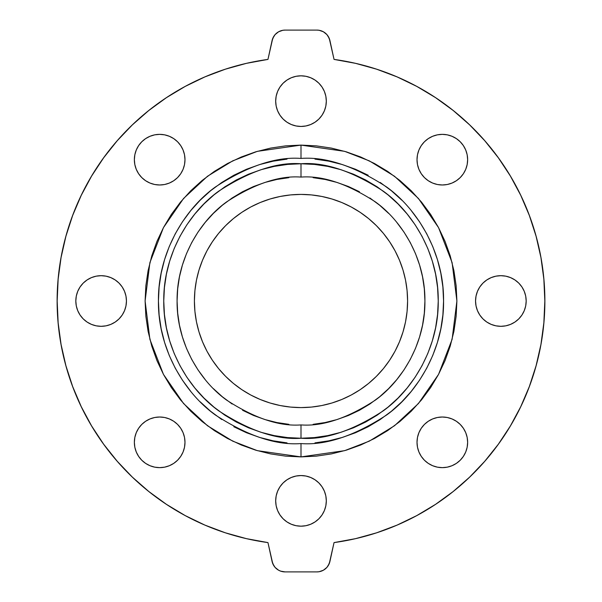 <?xml version="1.0" encoding="UTF-8"?>
<svg xmlns="http://www.w3.org/2000/svg" width="602" height="602" viewBox="0 0 602 602"><rect width="100%" height="100%" fill="white"/><g stroke="black" fill="none" stroke-linecap="round" stroke-linejoin="round"><path stroke-width="0.9" d="M301 126.45A25.314 25.314 0 0 1 275.686 101.136A25.314 25.314 0 0 1 301 75.822L305.936 76.303L310.685 77.748L315.064 80.089L318.902 83.234L322.047 87.072L324.388 91.444L325.832 96.192L326.314 101.136L325.832 106.072L324.388 110.821L322.047 115.2L318.902 119.038L315.064 122.183L310.685 124.524L305.936 125.961L301 126.45L296.064 125.961L291.315 124.524L286.936 122.183L283.098 119.038L279.953 115.2L277.612 110.821L276.167 106.072L275.686 101.136L276.167 96.192L277.612 91.444L279.953 87.072L283.098 83.234L286.936 80.089L291.315 77.748L296.064 76.303L301 75.822A25.314 25.314 0 0 1 326.314 101.136A25.314 25.314 0 0 1 301 126.45M149.988 136.285L154.737 134.84L159.673 134.359A25.314 25.314 0 0 1 184.987 159.673A25.314 25.314 0 0 1 159.673 184.987A25.314 25.314 0 0 1 134.359 159.673A25.314 25.314 0 0 1 159.673 134.359L164.609 134.84L169.365 136.285L173.737 138.626L177.575 141.771L180.72 145.609L183.061 149.988L184.505 154.737L184.987 159.673L184.505 164.609L183.061 169.365L180.72 173.737L177.575 177.575L173.737 180.72L169.365 183.061L164.609 184.505L159.673 184.987L154.737 184.505L149.988 183.061L145.609 180.72L141.771 177.575L138.626 173.737L136.285 169.365L134.84 164.609L134.359 159.673L134.84 154.737L136.285 149.988L138.626 145.609L141.771 141.771L145.609 138.626L149.988 136.285L154.737 134.84L159.673 134.359L164.609 134.84L169.365 136.285M101.136 326.314A25.314 25.314 0 0 1 75.822 301A25.314 25.314 0 0 1 101.136 275.686L106.072 276.167L110.821 277.612L115.2 279.953L119.038 283.098L122.183 286.936L124.524 291.315L125.961 296.064L126.45 301L125.961 305.936L124.524 310.685L122.183 315.064L119.038 318.902L115.2 322.047L110.821 324.388L106.072 325.832L101.136 326.314L96.192 325.832L91.444 324.388L87.072 322.047L83.234 318.902L80.089 315.064L77.748 310.685L76.303 305.936L75.822 301L76.303 296.064L77.748 291.315L80.089 286.936L83.234 283.098L87.072 279.953L91.444 277.612L96.192 276.167L101.136 275.686A25.314 25.314 0 0 1 126.45 301A25.314 25.314 0 0 1 101.136 326.314M169.365 465.715L164.609 467.16L159.673 467.641A25.314 25.314 0 0 1 134.359 442.327A25.314 25.314 0 0 1 159.673 417.013L164.609 417.495L169.365 418.939L173.737 421.28L177.575 424.425L180.72 428.263L183.061 432.635L184.505 437.391L184.987 442.327L184.505 447.263L183.061 452.012L180.72 456.391L177.575 460.229L173.737 463.374L169.365 465.715L164.609 467.16L159.673 467.641L154.737 467.16L149.988 465.715L145.609 463.374L141.771 460.229L138.626 456.391L136.285 452.012L134.84 447.263L134.359 442.327L134.84 437.391L136.285 432.635L138.626 428.263L141.771 424.425L145.609 421.28L149.988 418.939L154.737 417.495L159.673 417.013A25.314 25.314 0 0 1 184.987 442.327A25.314 25.314 0 0 1 159.673 467.641L154.737 467.16L149.988 465.715M301 526.178A25.314 25.314 0 0 1 275.686 500.864A25.314 25.314 0 0 1 301 475.55L305.936 476.039L310.685 477.476L315.064 479.817L318.902 482.962L322.047 486.8L324.388 491.179L325.832 495.928L326.314 500.864L325.832 505.808L324.388 510.556L322.047 514.928L318.902 518.766L315.064 521.911L310.685 524.252L305.936 525.697L301 526.178L296.064 525.697L291.315 524.252L286.936 521.911L283.098 518.766L279.953 514.928L277.612 510.556L276.167 505.808L275.686 500.864L276.167 495.928L277.612 491.179L279.953 486.8L283.098 482.962L286.936 479.817L291.315 477.476L296.064 476.039L301 475.55A25.314 25.314 0 0 1 326.314 500.864A25.314 25.314 0 0 1 301 526.178M452.012 465.715L447.263 467.16L442.327 467.641A25.314 25.314 0 0 1 417.013 442.327A25.314 25.314 0 0 1 442.327 417.013L447.263 417.495L452.012 418.939L456.391 421.28L460.229 424.425L463.374 428.263L465.715 432.635L467.16 437.391L467.641 442.327L467.16 447.263L465.715 452.012L463.374 456.391L460.229 460.229L456.391 463.374L452.012 465.715L447.263 467.16L442.327 467.641L437.391 467.16L432.635 465.715L428.263 463.374L424.425 460.229L421.28 456.391L418.939 452.012L417.495 447.263L417.013 442.327L417.495 437.391L418.939 432.635L421.28 428.263L424.425 424.425L428.263 421.28L432.635 418.939L437.391 417.495L442.327 417.013A25.314 25.314 0 0 1 467.641 442.327A25.314 25.314 0 0 1 442.327 467.641L437.391 467.16L432.635 465.715M500.864 326.314A25.314 25.314 0 0 1 475.55 301A25.314 25.314 0 0 1 500.864 275.686L505.808 276.167L510.556 277.612L514.928 279.953L518.766 283.098L521.911 286.936L524.252 291.315L525.697 296.064L526.178 301L525.697 305.936L524.252 310.685L521.911 315.064L518.766 318.902L514.928 322.047L510.556 324.388L505.808 325.832L500.864 326.314L495.928 325.832L491.179 324.388L486.8 322.047L482.962 318.902L479.817 315.064L477.476 310.685L476.039 305.936L475.55 301L476.039 296.064L477.476 291.315L479.817 286.936L482.962 283.098L486.8 279.953L491.179 277.612L495.928 276.167L500.864 275.686A25.314 25.314 0 0 1 526.178 301A25.314 25.314 0 0 1 500.864 326.314M432.635 136.285L437.391 134.84L442.327 134.359A25.314 25.314 0 0 1 467.641 159.673A25.314 25.314 0 0 1 442.327 184.987A25.314 25.314 0 0 1 417.013 159.673A25.314 25.314 0 0 1 442.327 134.359L447.263 134.84L452.012 136.285L456.391 138.626L460.229 141.771L463.374 145.609L465.715 149.988L467.16 154.737L467.641 159.673L467.16 164.609L465.715 169.365L463.374 173.737L460.229 177.575L456.391 180.72L452.012 183.061L447.263 184.505L442.327 184.987L437.391 184.505L432.635 183.061L428.263 180.72L424.425 177.575L421.28 173.737L418.939 169.365L417.495 164.609L417.013 159.673L417.495 154.737L418.939 149.988L421.28 145.609L424.425 141.771L428.263 138.626L432.635 136.285L437.391 134.84L442.327 134.359L447.263 134.84L452.012 136.285M301 456.895L344.653 450.657L369.312 441.131L394.536 425.719L418.458 403.506L438.557 374.361L452.102 339.377L456.895 301L452.102 262.623L438.557 227.639L418.458 198.494L394.536 176.281L369.312 160.869L344.653 151.343L301 145.105L301 158.431C325.78 156.528 354.292 166.032 386.544 186.944C417.163 208.819 444.133 252.599 443.569 301C444.133 349.401 417.163 393.181 386.544 415.056C354.292 435.968 325.78 445.472 301 443.569L301 456.895L285.717 456.143L270.584 453.9L255.745 450.183L241.342 445.028L227.511 438.489L214.387 430.626L202.099 421.505L190.766 411.234L180.495 399.901L171.374 387.613L163.511 374.489L156.971 360.658L151.817 346.255L148.1 331.416L145.857 316.283L145.105 301L145.857 285.717L148.1 270.584L151.817 255.745L156.971 241.342L163.511 227.511L171.374 214.387L180.495 202.099L190.766 190.766L202.099 180.495L214.387 171.374L227.511 163.511L241.342 156.971L255.745 151.817L270.584 148.1L285.717 145.857L301 145.105L316.283 145.857L331.416 148.1L346.255 151.817L360.658 156.971L374.489 163.511L387.613 171.374L399.901 180.495L411.234 190.766L421.505 202.099L430.626 214.387L438.489 227.511L445.028 241.342L450.183 255.745L453.9 270.584L456.143 285.717L456.895 301L456.143 316.283L453.9 331.416L450.183 346.255L445.028 360.658L438.489 374.489L430.626 387.613L421.505 399.901L411.234 411.234L399.901 421.505L387.613 430.626L374.489 438.489L360.658 445.028L346.255 450.183L331.416 453.9L316.283 456.143L301 456.895L301 443.569C276.22 445.472 247.708 435.968 215.456 415.056C184.837 393.181 157.867 349.401 158.431 301C157.867 252.599 184.837 208.819 215.456 186.944C247.708 166.032 276.22 156.528 301 158.431L301 145.105L257.347 151.343L232.688 160.869L207.464 176.281L183.542 198.494L163.443 227.639L149.898 262.623L145.105 301L149.898 339.377L163.443 374.361L183.542 403.506L207.464 425.719L232.688 441.131L257.347 450.657L301 456.895M314.455 437.579L301 438.241C324.854 440.07 352.305 430.927 383.346 410.79C412.814 389.735 438.783 347.587 438.241 301C438.783 254.413 412.814 212.265 383.346 191.21C352.305 171.073 324.854 161.93 301 163.759L301 177.086C322.537 175.43 347.324 183.693 375.347 201.866C401.963 220.881 425.411 258.935 424.914 301C425.411 343.065 401.963 381.119 375.347 400.134C347.324 418.307 322.537 426.57 301 424.914L301 438.241L287.545 437.579L274.226 435.607L261.163 432.334L248.483 427.796L236.308 422.032L224.757 415.109L213.936 407.087L203.958 398.042L194.913 388.064L186.891 377.243L179.968 365.692L174.204 353.517L169.666 340.837L166.393 327.774L164.421 314.455L163.759 301L164.421 287.545L166.393 274.226L169.666 261.163L174.204 248.483L179.968 236.308L186.891 224.757L194.913 213.936L203.958 203.958L213.936 194.913L224.757 186.891L236.308 179.968L248.483 174.204L261.163 169.666L274.226 166.393L287.545 164.421L301 163.759L314.455 164.421L327.774 166.393L340.837 169.666L353.517 174.204L365.692 179.968L377.243 186.891L388.064 194.913L398.042 203.958L407.087 213.936L415.109 224.757L422.032 236.308L427.796 248.483L432.334 261.163L435.607 274.226L437.579 287.545L438.241 301L437.579 314.455L435.607 327.774L432.334 340.837L427.796 353.517L422.032 365.692L415.109 377.243L407.087 388.064L398.042 398.042L388.064 407.087L377.243 415.109L365.692 422.032L353.517 427.796L340.837 432.334L327.774 435.607L314.455 437.579L301 438.241L287.545 437.579M301 407.592A106.592 106.592 0 0 1 194.408 301A106.592 106.592 0 0 1 301 194.408L311.445 194.92L321.799 196.455L331.943 198.999L341.793 202.52L351.252 206.99L360.222 212.371L368.62 218.601L376.37 225.63L383.399 233.38L389.629 241.778L395.01 250.748L399.48 260.207L403.001 270.057L405.545 280.201L407.08 290.555L407.592 301L407.08 311.445L405.545 321.799L403.001 331.943L399.48 341.793L395.01 351.252L389.629 360.222L383.399 368.62L376.37 376.37L368.62 383.399L360.222 389.629L351.252 395.01L341.793 399.48L331.943 403.001L321.799 405.545L311.445 407.08L301 407.592L290.555 407.08L280.201 405.545L270.057 403.001L260.207 399.48L250.748 395.01L241.778 389.629L233.38 383.399L225.63 376.37L218.601 368.62L212.371 360.222L206.99 351.252L202.52 341.793L198.999 331.943L196.455 321.799L194.92 311.445L194.408 301L194.92 290.555L196.455 280.201L198.999 270.057L202.52 260.207L206.99 250.748L212.371 241.778L218.601 233.38L225.63 225.63L233.38 218.601L241.778 212.371L250.748 206.99L260.207 202.52L270.057 198.999L280.201 196.455L290.555 194.92L301 194.408A106.592 106.592 0 0 1 407.592 301A106.592 106.592 0 0 1 301 407.592M314.974 442.884L328.812 440.83L342.387 437.428L355.556 432.718L368.206 426.735L380.208 419.541L391.443 411.211L401.812 401.812L411.211 391.443L419.541 380.208L426.735 368.206L432.718 355.556L437.428 342.387L440.83 328.812L442.884 314.974L443.569 301L442.884 287.026L440.83 273.188L437.428 259.612L432.718 246.444L426.735 233.794L419.541 221.792L411.211 210.557M401.812 200.188L391.443 190.789L380.208 182.459M368.206 175.265L355.556 169.282L342.387 164.572L328.812 161.17L314.974 159.116M287.026 159.116L273.188 161.17L259.612 164.572L246.444 169.282L233.794 175.265L221.792 182.459L210.557 190.789L200.188 200.188L190.789 210.557L182.459 221.792L175.265 233.794L169.282 246.444L164.572 259.612L161.17 273.188L159.116 287.026L158.431 301L159.116 314.974L161.17 328.812L164.572 342.387L169.282 355.556L175.265 368.206L182.459 380.208L190.789 391.443M200.188 401.812L210.557 411.211L221.792 419.541M233.794 426.735L246.444 432.718L259.612 437.428L273.188 440.83L287.026 442.884M287.545 164.421L301 163.759L314.455 164.421M353.517 174.204L365.692 179.968L377.243 186.891M398.042 203.958L407.087 213.936L415.109 224.757M427.796 248.483L432.334 261.163L435.607 274.226M437.579 287.545L438.241 301L437.579 314.455M427.796 353.517L422.032 365.692L415.109 377.243M398.042 398.042L388.064 407.087L377.243 415.109M353.517 427.796L340.837 432.334L327.774 435.607M248.483 427.796L236.308 422.032L224.757 415.109M203.958 398.042L194.913 388.064L186.891 377.243M174.204 353.517L169.666 340.837L166.393 327.774M164.421 314.455L163.759 301L164.421 287.545M174.204 248.483L179.968 236.308L186.891 224.757M203.958 203.958L213.936 194.913L224.757 186.891M248.483 174.204L261.163 169.666L274.226 166.393M313.145 424.32L325.178 422.536L336.969 419.579L348.423 415.485L359.417 410.286L369.846 404.032L379.614 396.786L388.621 388.621L396.786 379.614L404.032 369.846L410.286 359.417L415.485 348.423L419.579 336.969L422.536 325.178L424.32 313.145L424.914 301L424.32 288.855L422.536 276.822L419.579 265.03L415.485 253.577L410.286 242.583L404.032 232.154L396.786 222.386M388.621 213.379L379.614 205.214L369.846 197.968M359.417 191.714L348.423 186.515L336.969 182.421L325.178 179.464L313.145 177.68M288.855 177.68L276.822 179.464L265.03 182.421L253.577 186.515L242.583 191.714L232.154 197.968L222.386 205.214L213.379 213.379L205.214 222.386L197.968 232.154L191.714 242.583L186.515 253.577L182.421 265.03L179.464 276.822L177.68 288.855L177.086 301L177.68 313.145L179.464 325.178L182.421 336.969L186.515 348.423L191.714 359.417L197.968 369.846L205.214 379.614M213.379 388.621L222.386 396.786L232.154 404.032M242.583 410.286L253.577 415.485L265.03 419.579L276.822 422.536L288.855 424.32M311.445 194.92L321.799 196.455M360.222 212.371L368.62 218.601M389.629 241.778L395.01 250.748L399.48 260.207L403.001 270.057M405.545 280.201L407.08 290.555M407.08 311.445L405.545 321.799M389.629 360.222L383.399 368.62M360.222 389.629L351.252 395.01L341.793 399.48L331.943 403.001M321.799 405.545L311.445 407.08M290.555 407.08L280.201 405.545M241.778 389.629L233.38 383.399M212.371 360.222L206.99 351.252L202.52 341.793L198.999 331.943M196.455 321.799L194.92 311.445M194.92 290.555L196.455 280.201M212.371 241.778L218.601 233.38M241.778 212.371L250.748 206.99L260.207 202.52L270.057 198.999M280.201 196.455L290.555 194.92M301 177.086L301 163.759C277.146 161.93 249.695 171.073 218.654 191.21C189.186 212.265 163.217 254.413 163.759 301C163.217 347.587 189.186 389.735 218.654 410.79C249.695 430.927 277.146 440.07 301 438.241L301 424.914C279.463 426.57 254.676 418.307 226.653 400.134C200.037 381.119 176.589 343.065 177.086 301C176.589 258.935 200.037 220.881 226.653 201.866C254.676 183.693 279.463 175.43 301 177.086M273.752 36.413L272.066 40.582A13.327 13.327 0 0 1 285.085 30.1L316.915 30.1A13.327 13.327 0 0 1 329.934 40.582L334.042 59.41L329.271 38.43L326.909 34.607L323.402 31.786L319.165 30.288L316.915 30.1L285.085 30.1L282.835 30.288L278.598 31.786L275.091 34.607L272.729 38.43L267.958 59.41L246.451 63.345L225.389 69.185L204.928 76.89L185.243 86.395L166.491 97.622L148.814 110.482L132.365 124.877L117.27 140.687L103.649 157.792L91.617 176.04L81.27 195.296L72.684 215.396L65.934 236.187L61.073 257.498L58.146 279.162L57.167 301L58.146 322.838L61.073 344.502L65.934 365.813L72.684 386.604L81.27 406.704L91.617 425.96L103.649 444.208L117.27 461.313L132.365 477.123L148.814 491.518L166.491 504.378L185.243 515.605L204.928 525.11L225.389 532.815L246.451 538.655L267.958 542.59L272.729 563.57L275.091 567.393L278.598 570.214L280.652 571.14L285.085 571.9L316.915 571.9L319.165 571.712L323.402 570.214L326.909 567.393L329.271 563.57L334.042 542.59L355.549 538.655L376.611 532.815L397.072 525.11L416.757 515.605L435.509 504.378L453.186 491.518L469.635 477.123L484.73 461.313L498.351 444.208L510.383 425.96L520.73 406.704L529.316 386.604L536.066 365.813L540.927 344.502L543.854 322.838L544.833 301L543.854 279.162L540.927 257.498L536.066 236.187L529.316 215.396L520.73 195.296L510.383 176.04L498.351 157.792L484.73 140.687L469.635 124.877L453.186 110.482L435.509 97.622L416.757 86.395L397.072 76.89L376.611 69.185L355.549 63.345L334.042 59.41A243.833 243.833 0 0 1 334.042 542.59L329.934 561.418A13.327 13.327 0 0 1 316.915 571.9L285.085 571.9A13.327 13.327 0 0 1 272.066 561.418L273.752 565.587M272.066 40.582L267.958 59.41A243.833 243.833 0 0 0 267.958 542.59L272.066 561.418M319.165 571.712L321.348 571.14M328.248 565.587L329.934 561.418M453.186 491.518L469.635 477.123M510.383 425.96L520.73 406.704M543.854 322.838L544.833 301M543.854 279.162L540.927 257.498M520.73 195.296L510.383 176.04M329.934 40.582L328.248 36.413M326.909 34.607L325.276 33.05M282.835 30.288L280.652 30.86M148.814 110.482L132.365 124.877M91.617 176.04L81.27 195.296M58.146 322.838L61.073 344.502M81.27 406.704L91.617 425.96M275.091 567.393L276.724 568.95M296.064 125.961L291.315 124.524M283.098 119.038L279.953 115.2M276.167 106.072L275.686 101.136L276.167 96.192M277.612 91.444L279.953 87.072L283.098 83.234M291.315 77.748L296.064 76.303M305.936 76.303L310.685 77.748M318.902 83.234L322.047 87.072L324.388 91.444L325.832 96.192L326.314 101.136L325.832 106.072M322.047 115.2L318.902 119.038M310.685 124.524L305.936 125.961M154.737 184.505L149.988 183.061L145.609 180.72M141.771 177.575L138.626 173.737M134.84 164.609L134.359 159.673L134.84 154.737M184.505 154.737L184.987 159.673L184.505 164.609M177.575 177.575L173.737 180.72L169.365 183.061L164.609 184.505M96.192 325.832L91.444 324.388L87.072 322.047L83.234 318.902L80.089 315.064L77.748 310.685M77.748 291.315L80.089 286.936L83.234 283.098L87.072 279.953M119.038 283.098L122.183 286.936L124.524 291.315M110.821 324.388L106.072 325.832M138.626 456.391L136.285 452.012L134.84 447.263L134.359 442.327L134.84 437.391M145.609 421.28L149.988 418.939L154.737 417.495M164.609 417.495L169.365 418.939L173.737 421.28L177.575 424.425M184.505 437.391L184.987 442.327L184.505 447.263M296.064 525.697L291.315 524.252M283.098 518.766L279.953 514.928L277.612 510.556L276.167 505.808L275.686 500.864L276.167 495.928M279.953 486.8L283.098 482.962M291.315 477.476L296.064 476.039M305.936 476.039L310.685 477.476M318.902 482.962L322.047 486.8M325.832 495.928L326.314 500.864L325.832 505.808M324.388 510.556L322.047 514.928L318.902 518.766M310.685 524.252L305.936 525.697M417.495 447.263L417.013 442.327L417.495 437.391M424.425 424.425L428.263 421.28L432.635 418.939L437.391 417.495M447.263 417.495L452.012 418.939L456.391 421.28M460.229 424.425L463.374 428.263M467.16 437.391L467.641 442.327L467.16 447.263M482.962 318.902L479.817 315.064L477.476 310.685M491.179 277.612L495.928 276.167M505.808 276.167L510.556 277.612L514.928 279.953L518.766 283.098L521.911 286.936L524.252 291.315M524.252 310.685L521.911 315.064L518.766 318.902L514.928 322.047M437.391 184.505L432.635 183.061L428.263 180.72L424.425 177.575M417.495 164.609L417.013 159.673L417.495 154.737M463.374 145.609L465.715 149.988L467.16 154.737L467.641 159.673L467.16 164.609M456.391 180.72L452.012 183.061L447.263 184.505M360.658 156.971L374.489 163.511L387.613 171.374L399.901 180.495L411.234 190.766L421.505 202.099L430.626 214.387M438.489 227.511L445.028 241.342L450.183 255.745L453.9 270.584L456.143 285.717L456.895 301L456.143 316.283L453.9 331.416L450.183 346.255L445.028 360.658L438.489 374.489L430.626 387.613M421.505 399.901L411.234 411.234L399.901 421.505L387.613 430.626M374.489 438.489L360.658 445.028M241.342 445.028L227.511 438.489L214.387 430.626L202.099 421.505L190.766 411.234L180.495 399.901L171.374 387.613M163.511 374.489L156.971 360.658L151.817 346.255L148.1 331.416L145.857 316.283L145.105 301L145.857 285.717L148.1 270.584L151.817 255.745L156.971 241.342L163.511 227.511L171.374 214.387M180.495 202.099L190.766 190.766L202.099 180.495L214.387 171.374M227.511 163.511L241.342 156.971"/></g></svg>

